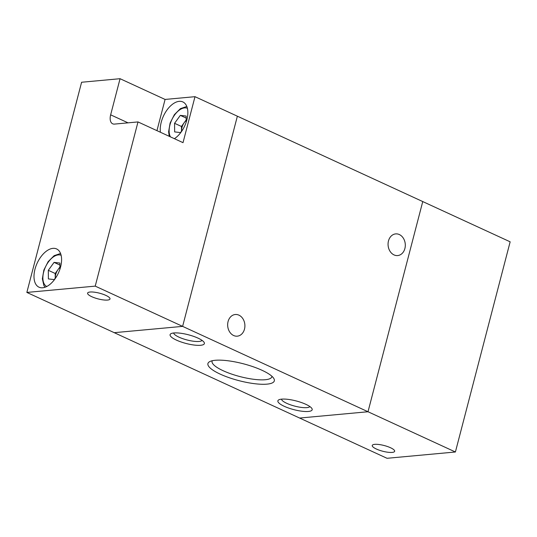 <?xml version="1.0" encoding="UTF-8"?>
<svg xmlns="http://www.w3.org/2000/svg" width="537" height="537" viewBox="0 0 537 537"><rect width="100%" height="100%" fill="white"/><g stroke="black" fill="none" stroke-linecap="round" stroke-linejoin="round"><path stroke-width="0.81" d="M186.205 120.442A8.84 4.92 -65.3 0 0 184.332 122.503A8.84 4.92 -65.3 0 0 181.493 130.773L181.493 131.196A8.84 4.92 -65.3 0 1 181.493 130.773L181.452 126.47L174.565 123.302L174.646 131.907L180.486 132.585L183.184 128.873M174.565 123.302L180.325 115.368L186.164 116.046L186.218 122.06M181.452 126.47L186.198 119.926M186.185 118.066L180.325 115.368M59.949 267.453A8.84 4.92 -65.3 0 0 58.077 269.52A8.84 4.92 -65.3 0 0 55.237 277.79L55.244 278.206A8.84 4.92 -65.3 0 1 55.237 277.79L55.197 273.487L48.31 270.312L48.39 278.918L54.23 279.596L56.929 275.884M48.31 270.312L54.069 262.378L59.909 263.056L59.969 269.071M55.197 273.487L59.949 266.943M59.929 265.077L54.069 262.378M233.629 335.518A10.874 8.605 -95.3 0 1 227.695 323.811A10.874 8.605 -95.3 0 1 235.28 314.507A10.874 8.605 -95.3 0 1 238.931 315.159A10.874 8.605 -95.3 0 1 244.865 326.872A10.874 8.605 -95.3 0 1 237.28 336.169A10.874 8.605 -95.3 0 1 233.629 335.518M212.276 360.736A30.878 7.847 -165.4 0 0 212.081 361.213A30.878 7.847 -165.4 0 0 231.064 373.886A30.878 7.847 -165.4 0 0 265.271 379.733A30.878 7.847 -165.4 0 0 271.843 376.779A30.878 7.847 -165.4 0 0 271.91 376.269M215.23 360.287A34.308 8.713 -165.4 0 0 209.672 361.649A34.308 8.713 -165.4 0 0 225.016 376.168A34.308 8.713 -165.4 0 0 267.023 384.136A34.308 8.713 -165.4 0 0 273.736 378.343A34.308 8.713 -165.4 0 0 249.02 365.395A34.308 8.713 -165.4 0 0 215.23 360.287M281.469 399.159A14.734 3.746 -165.4 0 0 291.202 405.059A14.734 3.746 -165.4 0 0 306.875 407.63A14.734 3.746 -165.4 0 0 309.856 406.556M281.65 399.139A17.721 4.504 -165.4 0 0 278.777 399.843A17.721 4.504 -165.4 0 0 286.704 407.341A17.721 4.504 -165.4 0 0 308.399 411.456A17.721 4.504 -165.4 0 0 311.869 408.462A17.721 4.504 -165.4 0 0 299.102 401.777A17.721 4.504 -165.4 0 0 281.65 399.139M173.666 332.98A14.734 3.746 -165.4 0 0 183.399 338.887A14.734 3.746 -165.4 0 0 199.079 341.451A14.734 3.746 -165.4 0 0 202.06 340.377M173.854 332.967A17.721 4.504 -165.4 0 0 170.981 333.672A17.721 4.504 -165.4 0 0 178.908 341.163A17.721 4.504 -165.4 0 0 200.603 345.284A17.721 4.504 -165.4 0 0 204.067 342.291A17.721 4.504 -165.4 0 0 191.306 335.605A17.721 4.504 -165.4 0 0 173.854 332.967M394.03 254.914A10.874 8.605 -95.3 0 1 388.097 243.201A10.874 8.605 -95.3 0 1 395.682 233.897A10.874 8.605 -95.3 0 1 399.333 234.548A10.874 8.605 -95.3 0 1 405.267 246.261A10.874 8.605 -95.3 0 1 397.682 255.565A10.874 8.605 -95.3 0 1 394.03 254.914M455.403 451.993L510.15 241.818L422.753 201.57L368.006 411.745L455.403 451.993L387.029 458.296L299.633 418.048L368.006 411.745L182.62 326.375L114.247 332.678L299.633 418.048L368.006 411.745L422.753 201.57L194.991 96.68L165.081 99.439L120.06 78.704L110.649 114.831A10.525 5.853 -65.3 0 0 112.656 123.799A10.525 5.853 -65.3 0 0 114.495 124.094L137.996 121.926L95.224 286.127L26.85 292.43L81.597 82.248L120.06 78.704M95.224 286.127L182.62 326.375L237.367 116.193L182.62 326.375L114.247 332.678L26.85 292.43M52.928 248.356A21.05 11.713 -65.3 0 0 35.925 266.177A21.05 11.713 -65.3 0 0 38.986 287.181A21.05 11.713 -65.3 0 0 42.665 287.765A21.05 11.713 -65.3 0 0 59.667 269.943A21.05 11.713 -65.3 0 0 56.6 248.94A21.05 11.713 -65.3 0 0 52.928 248.356M107.548 300.069A11.579 2.94 14.6 0 1 94.72 297.874A11.579 2.94 14.6 0 1 87.598 293.121A11.579 2.94 14.6 0 1 90.068 292.021A11.579 2.94 14.6 0 1 102.896 294.209A11.579 2.94 14.6 0 1 110.011 298.961A11.579 2.94 14.6 0 1 107.548 300.069M174.391 138.687A21.05 11.713 -65.3 0 0 187.098 118.932A21.05 11.713 -65.3 0 0 182.855 101.929A21.05 11.713 -65.3 0 0 179.183 101.345A21.05 11.713 -65.3 0 0 165.403 112.401A21.05 11.713 -65.3 0 0 160.422 132.256M137.996 121.926L183.016 142.661L194.991 96.68M165.081 99.439L156.952 130.652M374.705 444.354A11.579 2.94 14.6 0 1 387.533 446.542A11.579 2.94 14.6 0 1 394.648 451.295A11.579 2.94 14.6 0 1 392.185 452.402A11.579 2.94 14.6 0 1 379.357 450.214A11.579 2.94 14.6 0 1 372.242 445.462A11.579 2.94 14.6 0 1 374.705 444.354M187.379 108.266A17.191 9.565 -65.3 0 0 175.418 113.938A17.191 9.565 -65.3 0 0 169.128 131.028A17.191 9.565 -65.3 0 0 170.43 136.861M61.124 255.276A17.191 9.565 -65.3 0 0 49.162 260.955A17.191 9.565 -65.3 0 0 42.873 278.045A17.191 9.565 -65.3 0 0 46.746 286.503M128.048 122.845L110.649 114.831M169.242 136.311L168.611 131.78L170.115 123.04L174.391 114.636L180.405 108.642L186.822 106.48M45.034 287.241L43.88 285.55L42.356 278.797L43.859 270.051L48.142 261.653L54.156 255.652L60.574 253.498"/></g></svg>
